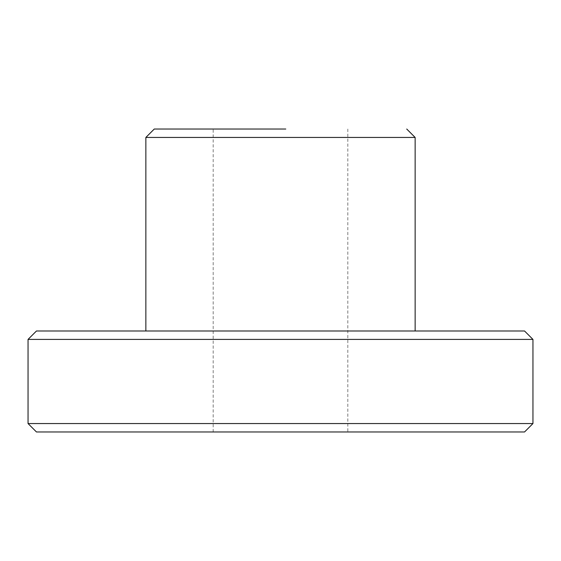 <?xml version="1.0" encoding="UTF-8"?>
<svg xmlns="http://www.w3.org/2000/svg" width="561" height="561" viewBox="0 0 561 561"><rect width="100%" height="100%" fill="white"/><g stroke="black" fill="none" stroke-linecap="round" stroke-linejoin="round"><path stroke-width="0.42" stroke-dasharray="2.81 2.1" d="M532.95 423.555L28.05 423.555M36.465 431.97L524.535 431.97M524.535 330.99L36.465 330.99M28.05 339.405L532.95 339.405M145.86 137.445L415.14 137.445M285.78 129.03L154.275 129.03M275.22 431.97L347.82 431.97L275.22 431.97M279.322 330.99L415.14 330.99L279.322 330.99M347.82 129.03L347.82 431.97M213.18 431.97L213.18 129.03"/><path stroke-width="0.84" d="M282.632 431.97L36.465 431.97L28.05 423.555L532.95 423.555L524.535 431.97L282.632 431.97M36.465 330.99L524.535 330.99L532.95 339.405L28.05 339.405L36.465 330.99M406.725 129.03L415.14 137.445L145.86 137.445L154.275 129.03L285.78 129.03M415.14 137.445L415.14 330.99M145.86 137.445L145.86 330.99M532.95 423.555L532.95 339.405M28.05 423.555L28.05 339.405"/></g></svg>
